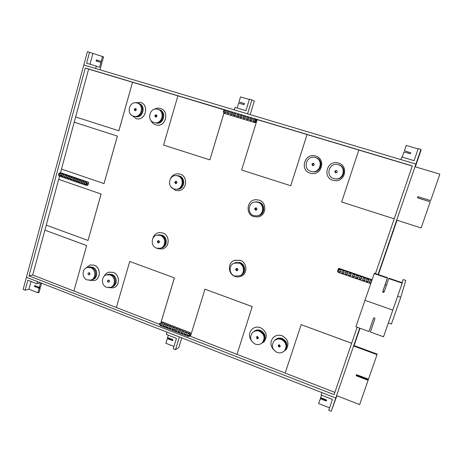 <?xml version="1.0" encoding="UTF-8"?>
<svg xmlns="http://www.w3.org/2000/svg" width="463" height="463" viewBox="0 0 463 463"><rect width="100%" height="100%" fill="white"/><g stroke="black" fill="none" stroke-linecap="round" stroke-linejoin="round"><path stroke-width="0.69" d="M156.332 124.993L156.384 125.004C165.812 127.47 169.886 110.941 160.418 108.487L160.227 108.429M150.701 120.015C151.673 122.423 153.334 124.026 155.672 124.819L156.344 124.993C165.771 127.464 169.846 110.929 160.377 108.475L160.198 108.423C158.057 107.867 156.019 108.192 154.086 109.384M257.168 119.593L241.64 170.043L290.741 185.744L307.062 134.536L256.108 119.28L256.826 120.698M412.249 166.038L307.079 134.542L290.741 185.744M131.336 114.969L136.348 118.736C145.619 121.231 149.705 104.823 140.387 102.352L134.883 102.803M136.348 118.736L136.307 118.725C145.579 121.225 149.665 104.812 140.347 102.34L140.139 102.282M257.949 216.95L258.279 216.881C266.532 215.503 267.128 202.302 259.02 200.08L255.732 199.692M253.805 216.649L258.25 216.887C266.503 215.509 267.105 202.308 258.996 200.085L255.454 199.715C246.646 200.288 245.309 214.253 253.805 216.649M177.908 190.71L178.064 190.704C186.728 190.814 188.539 176.449 180.13 174.146L178.07 173.77M171.165 187.093L175.309 190.316L178.029 190.704C186.693 190.814 188.505 176.449 180.09 174.14L177.942 173.764C174.389 173.851 171.854 175.581 170.332 178.967M311.975 173.55L312.212 173.567C322.341 174.765 325.605 158.589 315.708 156.048L315.228 155.915M315.691 156.043L315.158 155.898C304.504 152.917 299.526 170.332 310.175 173.185L312.195 173.567C322.329 174.759 325.587 158.583 315.691 156.043M335.218 180.709L335.6 180.72C345.653 181.253 348.298 165.476 338.528 163.04L337.973 162.889M338.517 163.034L337.863 162.866C327.04 160.042 322.196 177.497 332.972 180.321L335.588 180.72C345.641 181.253 348.286 165.47 338.517 163.034M113.452 287.824L113.638 287.76C120.253 285.85 119.963 274.518 113.232 272.371L108.915 272.146M108.805 287.685L113.591 287.778C120.212 285.868 119.917 274.53 113.186 272.383L108.741 272.192C106.687 272.84 105.182 274.183 104.216 276.22M89.486 280.3L94.302 280.59C101.05 278.929 100.922 267.319 94.116 265.195L90.158 264.94M94.255 280.601C101.009 278.94 100.876 267.33 94.07 265.206L89.996 264.975L85.748 268.175M263.771 342.111L264.089 341.798C267.874 336.028 266.671 331.305 260.484 327.63C257.555 326.635 254.905 327.023 252.52 328.794M260.779 343.835L264.066 341.821C267.851 336.051 266.647 331.323 260.455 327.654C257.37 326.618 254.615 327.086 252.196 329.066C248.857 332.637 248.625 336.566 251.496 340.843M286.001 349.779L286.319 349.409C289.473 343.696 288.09 339.153 282.164 335.768C278.865 334.656 275.96 335.195 273.448 337.394M283.362 351.712L286.296 349.432C289.45 343.72 288.067 339.171 282.146 335.791C278.651 334.633 275.641 335.281 273.118 337.724C270.051 341.735 270.242 345.768 273.685 349.825M241.31 276.162L241.657 275.989C248.006 273.008 246.999 262.33 240.17 260.27L234.579 260.31M240.141 260.281L234.243 260.443C227.374 262.99 227.97 274.252 235.077 276.44C237.34 277.215 239.527 277.065 241.628 276C247.977 273.02 246.97 262.342 240.141 260.281M162.293 248.967L162.501 248.915C169.886 247.387 170.083 235.1 162.744 232.918L158.971 232.594M157.09 248.301L158.039 248.718L162.467 248.926C169.846 247.398 170.048 235.106 162.71 232.924L158.774 232.629C155.678 233.387 153.675 235.378 152.773 238.601M358.813 150.035L341.648 202.024L394.198 218.831M339.489 269.067L337.967 269.796L338.771 268.291L372.015 279.721L339.917 268.685L339.489 269.067L371.853 280.196M338.76 268.308L372.009 279.733M338.036 271.804L337.637 271.665L337.77 271.272M334.853 392.387L285.173 373.091L301.164 324.661L351.654 343.251M301.164 324.661L351.649 343.28M204.959 289.19L252.237 306.599L236.987 354.374L190.455 336.3L204.959 289.19L252.213 306.616L236.987 354.374M160.968 322.52L162.27 321.872L160.968 322.52L174.395 277.893L129.744 261.456L116.358 307.519L159.602 324.32M160.933 322.537L174.354 277.91M174.395 277.893L129.744 261.456M73.895 290.99L86.662 245.546L73.895 290.99L116.363 307.49M86.61 245.558L44.888 230.169L86.662 245.546M73.843 291.007L32.711 275.028L29.001 275.855L334.083 394.638L357.135 327.219M44.888 230.169L32.711 275.028M101.084 194.043L88.045 240.453L46.254 225.134L58.685 179.349L101.125 194.043L88.045 240.453M101.125 194.043L58.685 179.349M88.664 182.347L87.802 185.46L88.664 182.347L60.503 172.664L60.422 172.948M86.708 184.419L86.998 183.377L88.427 183.383L88.138 184.424L86.708 184.419L85.47 185.131L87.802 185.46M88.711 182.347L60.503 172.664M74.248 122.22L117.399 136.116L74.202 122.215L75.677 116.971M117.353 136.11L104.013 183.608L61.481 169.059L74.202 122.215M117.399 136.116L104.013 183.608M223.942 113.082L209.861 159.88L163.572 145.075L177.879 95.847L132.528 82.269L118.898 130.786L75.625 116.954L88.618 69.114L85.29 67.997L29.001 275.855M132.528 82.269L118.852 130.774M132.482 82.252L88.618 69.114M177.879 95.847L224.85 110.055M223.965 113.122L209.861 159.88M402.197 283.165L388.781 278.581L388.961 278.211L402.324 282.771L392.809 310.129L364.977 300.319M392.809 310.129L383.526 336.78L370.348 332.006L374.926 318.741C374.735 317.74 374.272 317.577 373.531 318.266L368.965 331.508L355.931 326.785L364.971 300.337M392.479 311.101L388.353 322.948L391.426 324.042L400.75 297.315L397.648 296.239L393.648 307.71M384.203 291.852L382.936 291.146L387.56 277.736L374.347 273.228L364.971 300.319L392.815 310.117M373.67 318.035L368.965 331.508M388.521 322.445L388.353 322.948M402.058 282.685L403.151 279.548L405.791 280.445L400.75 297.315M403.151 279.548L402.11 282.702M397.786 295.834L397.648 296.239M385.147 284.739L386.495 285.202M387.56 277.736L387.375 278.107L374.11 273.575M415.004 166.726L439.85 174.169L430.648 200.606L418.274 196.775L417.429 197.267L417.863 197.967L430.231 201.804L421.127 227.946L396.71 220.133L415.907 164.087L83.809 64.976L26.42 277.273L335.773 398.012L336.595 395.616L359.647 404.593L368.102 380.297L356.435 375.869L356.672 375.29L356.261 374.816M359.705 328.151L353.605 345.971L353.848 345.485L377.212 354.114L377.032 354.635L353.599 345.977L336.595 395.616M396.71 220.133L378.086 274.501M85.29 67.997L412.296 165.916L375.47 273.61M388.781 278.581L384.134 292.049C383.381 292.749 382.913 292.593 382.727 291.58L387.375 278.107M336.902 395.738L331.23 411.277L335.773 398.012M354.091 345.577L360.023 328.267M378.404 274.611L397.034 220.238M415.334 166.825L421.133 149.902L420.942 149.393L418.216 148.594L414.101 160.638L401.838 156.986L400.946 159.619M415.907 164.087L420.942 149.393M26.426 277.273L23.15 289.381L25.135 290.162L27.821 280.237L36.907 283.79L37.503 281.597M83.815 64.982L87.397 51.723L89.533 52.348L86.587 63.228L96.298 66.116L95.65 68.512M237.015 354.351L285.185 373.062M189.633 335.947L190.467 336.271M44.94 230.163L46.3 225.151M58.737 179.349L59.594 176.2M60.555 172.664L61.527 169.07M417.719 196.85L417.481 197.232L417.915 197.927L430.231 201.804M410.831 152.848L404.402 150.776L406.219 145.428L418.112 148.912M89.533 52.348L103.55 56.856L102.219 61.712L97.398 60.288L96.889 61.226M102.219 61.712L96.368 59.906L96.049 60.977L101.924 62.789L100.002 69.809M244.609 103.718L238.977 101.976L240.523 96.889L249.337 99.47M247.572 113.852L251.843 99.875L254.303 101.027L250.142 114.616M321.484 395.136L320.627 397.653L326.224 399.847L326.589 400.645L325.859 400.923L326.212 400.223L320.633 398.035L318.631 403.545L329.563 407.857M326.212 400.223L326.6 400.24M167.021 332.15L166.333 334.431L176.455 338.389L173.284 348.784L175.512 349.663L178.828 347.557L181.785 337.909M172.913 340.062L168.052 338.158L167.236 338.627L165.835 343.239L173.99 346.457M35.431 285.769L40.258 288.009L39.048 292.431L37.897 292.743L39.112 288.304L34.603 286.539L34.603 285.538L39.378 287.32L40.53 287.025L41.577 283.188M331.23 411.277L328.73 410.287L332.446 399.43L321.102 394.991L321.912 392.601M368.102 380.297L368.305 379.701L356.672 375.29M251.843 99.875L249.43 99.169L245.94 110.622L235.059 107.387L234.301 109.887M237.149 108.006L238.636 103.104L244.018 104.696L244.429 103.585L238.977 101.976M100.911 62.412L99.58 67.274L96.298 66.116M402.249 157.113L403.996 151.962L410.062 153.751L410.872 152.946L404.402 150.776M25.135 290.162L28.914 289.196L37.897 292.743M168.277 335.195L167.548 337.596L172.543 339.558L172.682 340.548L167.236 338.627M175.512 349.663L179.389 336.977M39.378 287.32L40.594 282.876L36.907 283.79M377.032 354.635L368.49 379.185L356.817 374.764L356.041 375.099L356.435 375.869M40.258 288.009L39.112 288.304M325.859 400.923L320.269 398.724M102.537 56.463L101.206 61.33M92.872 53.633L89.99 64.241M28.914 289.196L31.004 281.481M337.967 269.796L337.591 270.919L338.36 272.441L370.684 283.599M159.822 323.093L159.509 324.129L160.198 325.547L188.435 336.526L189.778 335.878L190.096 334.836L191.092 334.228M190.773 335.264L189.778 335.878M162.27 321.872L190.432 332.775L191.109 334.17M190.432 332.775L189.396 333.401L190.096 334.836M161.13 322.451L189.396 333.401M256.108 119.28L225.07 109.928L223.664 110.732L223.328 111.861L224.057 113.308L255.061 122.672L224.057 113.308M255.061 122.672L256.461 121.885M256.473 121.856L255.709 121.59L256.062 120.449L256.82 120.727M254.268 122.394L255.709 121.59M255.316 118.985L256.062 120.449M86.338 182.005L59.958 172.936L61.481 172.983L87.767 182.017L86.338 182.005L86.998 183.377M59.958 172.936L58.749 173.648L58.465 174.678L59.119 176.033L85.47 185.131M241.727 274.941L240.581 275.473C245.708 273.089 244.915 264.477 239.406 262.805L234.527 262.99M234.753 276.075L240.013 275.734C245.159 273.344 244.36 264.709 238.839 263.036L234 263.198C228.525 265.305 229.052 274.322 234.753 276.075M236.645 268.418C236.032 269.206 236.159 269.871 237.027 270.404L237.039 270.398C236.176 269.865 236.043 269.206 236.657 268.418M237.131 268.476L236.298 268.517C235.435 269.269 235.488 269.981 236.454 270.652L237.299 270.606C238.15 269.848 238.098 269.142 237.131 268.476M235.441 262.631L240.002 262.573C245.488 264.234 246.281 272.823 241.165 275.196C246.27 272.829 245.477 264.24 239.984 262.579L235.117 262.758M240.592 275.468C245.72 273.083 244.927 264.471 239.423 262.799L234.851 262.857M237.004 268.442L237.75 270.189L237.01 268.442M257.33 215.862L257.839 215.77C264.512 214.699 265.033 204.038 258.487 202.238L255.449 201.961M253.776 215.66L257.318 215.862C264.008 214.791 264.529 204.096 257.966 202.29L255.015 202.001C247.96 202.551 246.964 213.744 253.776 215.66M255.993 207.818C255.015 208.576 255.032 209.311 256.045 210.023L256.056 210.023C255.049 209.311 255.026 208.576 255.998 207.818M256.218 207.87L255.686 207.823C254.494 208.489 254.442 209.247 255.518 210.098L256.068 210.138C257.243 209.461 257.295 208.709 256.218 207.87M257.341 215.856L258.371 215.683C265.027 214.612 265.542 203.98 259.014 202.186L255.987 201.909M257.874 215.764L257.85 215.77C264.523 214.699 265.044 204.038 258.499 202.238L255.767 201.926M256.548 209.93C255.674 209.357 255.582 208.674 256.276 207.893C255.57 208.674 255.657 209.357 256.543 209.936M258.898 215.59L258.383 215.677C265.039 214.612 265.554 203.98 259.025 202.186L256.299 201.88M160.551 248.197L160.858 248.127C166.807 246.924 166.987 237.015 161.078 235.25L157.362 235.111M156.54 248.133L160.082 248.307C166.049 247.097 166.229 237.16 160.302 235.395L157.079 235.163C150.909 236.107 150.498 246.293 156.54 248.133M159.029 242.705L158.907 242.664C158.045 242.108 157.952 241.443 158.618 240.673C157.929 241.437 158.022 242.108 158.884 242.67L159.023 242.71M158.734 240.708L158.172 240.673C157.142 241.333 157.125 242.051 158.109 242.832L158.676 242.867C159.694 242.207 159.718 241.489 158.734 240.708M161.338 248.018L161.645 247.948C167.583 246.744 167.762 236.865 161.865 235.106L158.167 234.967M160.568 248.191L160.875 248.122C166.83 246.918 167.01 237.01 161.095 235.25L158.016 234.996M159.365 242.305L159.075 240.91L159.353 242.317M161.356 248.012L161.662 247.942C167.6 246.738 167.78 236.859 161.888 235.106L158.809 234.851M178.342 189.245L176.843 189.269C183.834 189.396 185.322 177.804 178.544 175.94L176.206 175.61M173.955 188.962L176.108 189.28C183.116 189.408 184.61 177.786 177.809 175.911L176.021 175.604C168.833 175.101 167.01 187.006 173.955 188.962M176.253 183.516C175.35 182.798 175.355 182.086 176.27 181.386C175.332 182.086 175.327 182.798 176.241 183.522M176.2 181.357L175.876 181.305C174.603 181.861 174.499 182.601 175.558 183.533L175.894 183.585C177.155 183.024 177.26 182.283 176.2 181.357M177.595 189.257C184.569 189.384 186.051 177.827 179.291 175.969L176.964 175.639M176.866 189.269C183.852 189.396 185.339 177.804 178.562 175.94L176.86 175.639M176.635 181.635L176.623 183.273L176.646 181.646M177.613 189.257C184.587 189.384 186.068 177.827 179.308 175.969L177.613 175.662M313.526 171.814L313.162 171.773C321.351 172.873 324.106 159.781 316.096 157.721L315.621 157.594M313.723 163.422C312.531 163.989 312.392 164.741 313.306 165.673C312.38 164.741 312.519 163.989 313.717 163.422M315.257 157.507L315.731 157.634C323.764 159.7 320.998 172.838 312.785 171.732L313.15 171.773C321.339 172.873 324.1 159.781 316.084 157.715L315.32 157.524M313.549 163.341C312.108 163.902 311.964 164.683 313.11 165.685C311.952 164.683 312.097 163.902 313.544 163.341M312.409 171.692C320.645 172.797 323.417 159.625 315.361 157.547L314.828 157.408C306.251 155.128 302.356 169.111 310.905 171.391L312.78 171.732C320.992 172.838 323.753 159.7 315.72 157.634L314.95 157.437M313.503 163.329L313.347 163.289C311.749 163.74 311.553 164.521 312.756 165.632L312.942 165.673C314.516 165.204 314.701 164.423 313.503 163.329M112.052 286.898L112.306 286.811C117.631 285.301 117.411 276.191 112.005 274.461L108.516 274.287M109.233 280.561L109.413 281.18M112.029 286.904L112.289 286.823C117.608 285.306 117.388 276.197 111.982 274.466L107.734 274.501M111.137 287.182L111.398 287.101C116.734 285.584 116.514 276.452 111.091 274.715L107.595 274.536M109.21 280.526L109.413 281.22M108.597 280.08L109.135 281.932L108.585 280.08M111.12 287.187L111.375 287.106C116.711 285.59 116.491 276.457 111.074 274.721L106.808 274.756M106.629 287.303L110.483 287.39C115.831 285.868 115.611 276.706 110.177 274.964L106.559 274.819C101.056 276.162 101.113 285.503 106.629 287.303M108.695 280.115L108.076 280.092C107.179 280.757 107.184 281.446 108.105 282.17L108.73 282.187C109.627 281.521 109.615 280.833 108.695 280.115M160.001 109.922L159.382 109.754C166.998 111.733 163.676 125.033 156.1 122.996L156.118 123.002C163.699 125.039 167.016 111.739 159.399 109.76L158.595 109.54C166.234 111.519 162.907 124.86 155.308 122.822L155.29 122.817C162.889 124.854 166.211 111.519 158.577 109.534L157.611 109.268C149.896 106.826 146.21 120.432 153.994 122.51L154.492 122.637C162.108 124.686 165.441 111.305 157.79 109.32L157.611 109.268M156.529 116.821L156.859 115.42L156.54 116.809M156.54 115.003C155.562 115.478 155.4 116.161 156.06 117.046C155.377 116.155 155.539 115.472 156.535 114.992M156.205 114.824L156.153 114.807C154.677 115.183 154.486 115.924 155.574 117.017L155.632 117.035C157.107 116.653 157.298 115.912 156.205 114.824M262.324 342.678L262.828 342.221L262.324 342.678C265.392 338.025 264.425 334.205 259.425 331.23C256.901 330.379 254.656 330.779 252.688 332.417C249.285 337.064 250.147 340.965 255.275 344.125C257.972 345.033 260.322 344.547 262.324 342.678L263.349 341.74C266.399 337.11 265.438 333.319 260.466 330.362C258.088 329.552 255.935 329.876 254.013 331.334M257.289 336.537L258.47 337.921L257.278 336.537M263.337 341.752L262.839 342.209L263.337 341.752C266.387 337.122 265.426 333.325 260.455 330.374C257.943 329.529 255.709 329.922 253.759 331.554L253.747 331.566M253.203 332L253.22 331.994C255.177 330.356 257.416 329.957 259.934 330.802C264.923 333.771 265.884 337.573 262.828 342.221C265.895 337.562 264.934 333.759 259.951 330.796C257.561 329.98 255.402 330.31 253.475 331.768M256.896 336.613L257.532 338.303L258.337 338.303L257.521 338.314L256.884 336.613M257.694 336.613L256.548 336.827L257 338.76L258.157 338.54L257.694 336.613M136.458 116.85L134.733 116.45C142.222 118.511 145.527 105.223 137.986 103.266L136.984 102.983C129.385 100.564 125.762 114.095 133.437 116.138L133.888 116.259C141.394 118.32 144.705 104.997 137.146 103.035L136.984 102.983M135.948 108.695C135.017 109.17 134.86 109.841 135.48 110.703L135.144 109.557L135.96 108.707M135.595 108.498L135.549 108.487C134.096 108.863 133.905 109.598 134.976 110.686L135.034 110.698C136.487 110.316 136.672 109.586 135.595 108.498M135.595 116.647C143.067 118.707 146.36 105.454 138.842 103.504L138.003 103.272C145.544 105.228 142.245 118.516 134.756 116.456M136.284 109.216L136.006 110.402L136.29 109.239M135.618 116.653C143.09 118.707 146.383 105.46 138.859 103.509L139.531 103.689M91.483 279.884L91.715 279.82C97.143 278.506 97.074 269.188 91.622 267.446L87.559 267.423M87.212 279.93L90.777 280.08C96.217 278.761 96.148 269.42 90.684 267.672L87.339 267.475C81.754 268.615 81.667 278.124 87.212 279.93M89.185 272.771L89.654 274.6L89.203 272.771M89.232 272.788L88.659 272.753C87.738 273.401 87.738 274.09 88.653 274.831L89.232 274.854C90.152 274.212 90.152 273.517 89.232 272.788M93.624 279.293L92.675 279.554C98.087 278.246 98.023 268.951 92.583 267.215L88.531 267.192M91.512 279.878L91.738 279.814C97.166 278.5 97.097 269.182 91.645 267.44L88.41 267.22M92.698 279.548C98.11 278.24 98.046 268.945 92.606 267.209L89.376 266.989M336.682 179.019L336.074 178.984C344.217 179.575 346.532 166.784 338.627 164.759L337.828 164.562M333.777 178.631L335.773 178.961C343.945 179.557 346.266 166.726 338.331 164.695L337.62 164.515C328.95 162.42 325.188 176.345 333.777 178.631M336.398 170.506C334.923 171.073 334.778 171.866 335.97 172.873L335.976 172.873C334.784 171.866 334.928 171.079 336.404 170.506M336.433 170.511L336.225 170.471C334.639 170.957 334.454 171.744 335.669 172.838L335.912 172.884C337.469 172.369 337.643 171.582 336.433 170.511M336.375 179.002C344.501 179.592 346.81 166.842 338.922 164.822L338.129 164.625M335.773 178.961L336.074 178.984C344.223 179.575 346.544 166.784 338.632 164.759L338.019 164.602M336.549 170.558C335.241 171.165 335.125 171.941 336.19 172.878C335.131 171.941 335.253 171.171 336.549 170.558M336.387 179.002C344.507 179.592 346.816 166.842 338.928 164.822L338.32 164.666M286.012 349.004L285.121 349.993C287.673 345.375 286.551 341.711 281.753 338.991C278.929 338.065 276.509 338.603 274.484 340.589M277.059 352.418C280.086 353.402 282.627 352.754 284.681 350.479C287.239 345.849 286.111 342.169 281.301 339.443C278.454 338.517 276.017 339.061 273.986 341.075C271.081 345.722 272.105 349.507 277.059 352.418M278.599 344.906L279.282 346.544L280.219 346.492L279.287 346.532L278.604 344.9M279.53 344.86L278.286 345.149L278.824 347.019L280.074 346.718L279.53 344.86M285.567 349.496C288.113 344.894 286.996 341.237 282.21 338.528C279.397 337.608 276.984 338.14 274.964 340.12M285.127 349.982C287.685 345.363 286.562 341.7 281.764 338.98C279.079 338.088 276.729 338.546 274.715 340.351M278.957 344.79L279.745 346.064L280.323 346.127L279.756 346.052L278.969 344.79M285.578 349.484C288.125 344.883 287.002 341.225 282.222 338.517C279.542 337.631 277.204 338.083 275.196 339.883M35.767 286.244L34.603 286.539M172.23 340.589L172.907 340.189M96.368 59.906L97.398 60.288M181.837 332.828L183.093 333.528C183.713 331.792 183.145 331.172 181.38 331.664M169.678 327.966L170.957 328.661C171.565 326.93 170.997 326.317 169.244 326.814C168.63 328.545 169.203 329.158 170.957 328.661M187.966 335.119L189.217 335.82C189.842 334.083 189.269 333.458 187.503 333.945C186.878 335.681 187.451 336.306 189.217 335.82M175.691 330.408L176.959 331.103C177.572 329.372 177.005 328.753 175.245 329.251C174.632 330.981 175.199 331.601 176.959 331.103M178.822 331.485L180.084 332.185C180.703 330.449 180.13 329.83 178.371 330.327C177.757 332.058 178.324 332.677 180.084 332.185M160.696 324.528L161.986 325.229C162.588 323.498 162.015 322.89 160.273 323.4C159.666 325.119 160.239 325.732 161.986 325.229M184.963 333.95L186.213 334.651C186.838 332.909 186.265 332.289 184.5 332.781C183.88 334.517 184.453 335.137 186.213 334.651M166.628 326.849L167.907 327.544C168.515 325.813 167.942 325.2 166.194 325.703C165.586 327.434 166.153 328.041 167.907 327.544M172.803 329.176L174.071 329.87C174.684 328.14 174.111 327.526 172.358 328.024C171.75 329.76 172.323 330.374 174.071 329.87M163.671 325.761L164.955 326.456C165.563 324.725 164.99 324.117 163.242 324.621C162.635 326.346 163.208 326.959 164.955 326.456M70.625 178.585L72.095 179.43C72.558 177.723 71.95 177.167 70.266 177.757C69.803 179.465 70.417 180.02 72.095 179.43M67.829 177.572L69.311 178.417C69.768 176.71 69.161 176.154 67.476 176.75C67.025 178.458 67.633 179.007 69.311 178.417M64.982 176.64L66.464 177.485C66.921 175.784 66.307 175.228 64.629 175.824C64.178 177.526 64.785 178.081 66.464 177.485M62.036 175.593L63.524 176.438C63.981 174.736 63.367 174.181 61.689 174.777C61.243 176.484 61.857 177.034 63.524 176.438M59.38 174.696L60.873 175.541C61.324 173.839 60.711 173.289 59.038 173.885C58.587 175.581 59.2 176.137 60.873 175.541M73.559 179.522L75.029 180.373C75.498 178.666 74.884 178.105 73.2 178.695M84.717 183.383L86.17 184.228C86.645 182.515 86.037 181.953 84.347 182.538C83.872 184.251 84.48 184.812 86.17 184.228M81.916 182.434L83.369 183.279C83.844 181.565 83.236 181.004 81.546 181.594M76.331 180.518L77.796 181.363C78.259 179.656 77.651 179.094 75.967 179.685M79.104 181.455L80.562 182.3C81.031 180.593 80.423 180.032 78.733 180.622C78.264 182.329 78.878 182.891 80.562 182.3M224.734 111.49L226.008 112.538C226.569 110.703 225.95 110.084 224.15 110.686C223.588 112.515 224.208 113.134 226.008 112.538M227.848 112.364L229.116 113.412C229.683 111.577 229.063 110.964 227.258 111.56C226.696 113.389 227.316 114.008 229.116 113.412M234.203 114.564L235.459 115.611C236.032 113.776 235.412 113.151 233.601 113.753C233.034 115.588 233.653 116.207 235.459 115.611M253.961 120.403L255.188 121.451C255.779 119.604 255.154 118.979 253.325 119.57C252.74 121.416 253.359 122.041 255.188 121.451M240.748 116.375L241.999 117.423C242.577 115.582 241.952 114.963 240.141 115.559C239.562 117.394 240.187 118.019 241.999 117.423M247.392 118.395L248.637 119.442C249.216 117.602 248.596 116.977 246.773 117.573C246.194 119.413 246.814 120.039 248.637 119.442M237.583 115.588L238.839 116.635C239.412 114.801 238.792 114.176 236.975 114.772C236.408 116.612 237.027 117.232 238.839 116.635M231.17 113.412L232.438 114.459C233.005 112.625 232.385 112.005 230.58 112.602C230.013 114.442 230.632 115.056 232.438 114.459M244.059 117.307L245.303 118.354C245.882 116.508 245.263 115.889 243.445 116.485C242.867 118.325 243.486 118.945 245.303 118.354M250.628 119.419L251.86 120.467C252.445 118.626 251.826 118.001 249.997 118.592C249.418 120.438 250.037 121.063 251.86 120.467M342.718 272.4L343.801 273.257C344.478 271.416 343.859 270.751 341.943 271.249C341.266 273.083 341.885 273.749 343.801 273.257M353.356 276.012L354.426 276.868C355.109 275.022 354.484 274.351 352.557 274.848C351.874 276.689 352.499 277.36 354.426 276.868M339.31 271.115L340.398 271.972C341.075 270.137 340.455 269.472 338.54 269.97M363.779 279.623L364.844 280.474C365.533 278.628 364.902 277.95 362.957 278.442C362.269 280.289 362.899 280.966 364.844 280.474M356.799 277.181L357.87 278.037C358.559 276.191 357.934 275.52 355.995 276.012C355.312 277.852 355.937 278.529 357.87 278.037M367.257 280.728L368.316 281.585C369.005 279.739 368.38 279.056 366.43 279.548C365.741 281.394 366.366 282.071 368.316 281.585M346.162 273.564L347.244 274.414C347.921 272.58 347.302 271.908 345.381 272.406C344.698 274.241 345.323 274.912 347.244 274.414M360.26 278.292L361.325 279.143C362.014 277.302 361.389 276.625 359.45 277.117M349.669 274.802L350.751 275.653C351.429 273.818 350.809 273.147 348.882 273.639C348.199 275.479 348.824 276.151 350.751 275.653M370.614 282.002L371.077 282.459M181.374 331.676C180.767 333.406 181.34 334.026 183.093 333.528M73.195 178.701C72.743 180.408 73.351 180.964 75.029 180.373M81.54 181.6C81.077 183.307 81.685 183.869 83.369 183.279M75.961 179.69C75.504 181.398 76.111 181.953 77.796 181.363M338.534 269.975C337.868 271.804 338.488 272.47 340.398 271.972M359.444 277.123C358.761 278.963 359.392 279.64 361.325 279.143M371.639 280.81L369.781 280.815C369.011 282.065 369.358 282.858 370.822 283.2M240.581 275.473L240.013 275.734M257.839 215.77L257.318 215.862M160.858 248.127L160.082 248.307M161.645 247.948L160.875 248.122M162.426 247.769L161.662 247.942M159.451 234.735L158.959 234.822M176.843 189.269L176.108 189.28M178.261 175.691L177.711 175.668M113.192 286.533L112.306 286.811M109.297 274.073L108.649 274.252M112.289 286.823L111.398 287.101M111.375 287.106L110.483 287.39M156.905 123.181L156.118 123.002M156.1 122.996L155.308 122.822M155.29 122.817L154.492 122.637M263.846 341.283L263.349 341.74M134.733 116.45L133.888 116.259M91.715 279.82L90.777 280.08M92.675 279.554L91.738 279.814M90.216 266.792L89.498 266.966M285.121 349.993L284.681 350.479"/></g></svg>
